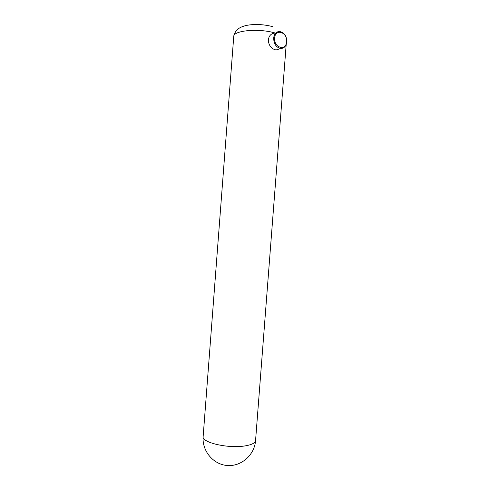 <?xml version="1.0" encoding="UTF-8"?>
<svg xmlns="http://www.w3.org/2000/svg" width="490" height="490" viewBox="0 0 490 490"><rect width="100%" height="100%" fill="white"/><g stroke="black" fill="none" stroke-linecap="round" stroke-linejoin="round"><path stroke-width="0.73" d="M274.676 33.106C271.135 33.467 269.01 35.715 268.306 39.849C268.587 44.884 270.805 48.179 274.957 49.729L276.176 49.943L279.012 49.055M273.659 38.036C274.21 33.926 276.103 31.74 279.337 31.489C284.139 32.297 286.638 35.745 286.822 41.828C286.252 46.048 284.249 48.271 280.825 48.486C276.225 47.512 273.837 44.026 273.659 38.036M286.564 41.65C287.642 32.077 275.147 28.151 274.633 38.061C273.628 47.818 286.148 51.413 286.564 41.65M275.037 32.983C258.64 28.071 233.075 30.509 233.742 36.56L203.148 436.547C201.5 442.415 227.728 448.656 244.375 446.01C251.444 444.926 255.168 443.113 255.56 440.577L286.191 44.578M286.675 41.944C286.111 46.133 284.163 48.32 280.825 48.486L276.176 49.943M233.742 36.56C234.679 31.538 237.73 28.175 242.905 26.472C250.041 23.722 263.412 23.943 272.795 26.736M203.148 436.547C201.905 450.794 213.119 464.514 227.256 465.5C241.374 466.688 254.579 454.843 255.56 440.577"/></g></svg>
